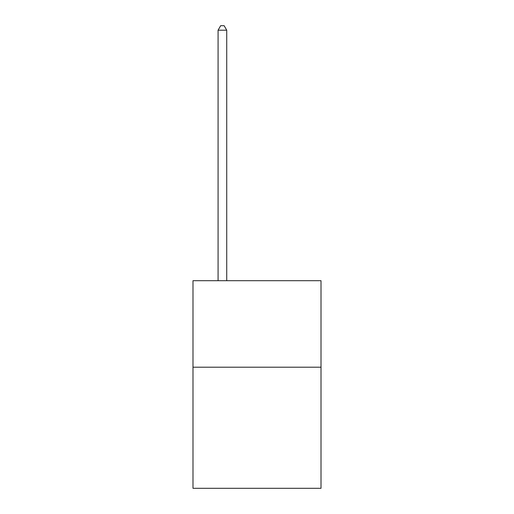 <?xml version="1.0" encoding="UTF-8"?>
<svg xmlns="http://www.w3.org/2000/svg" width="514" height="514" viewBox="0 0 514 514"><rect width="100%" height="100%" fill="white"/><g stroke="black" fill="none" stroke-linecap="round" stroke-linejoin="round"><path stroke-width="0.77" d="M321.012 367.202L321.012 488.3L192.988 488.3L192.988 280.702L321.012 280.702L321.012 367.202L192.988 367.202M226.725 280.702L226.725 30.197L218.077 30.197L218.077 280.702M218.077 30.197L220.673 25.7L224.13 25.7L226.725 30.197"/></g></svg>
